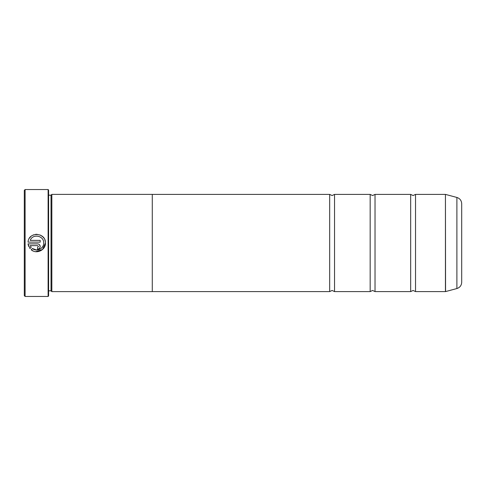 <?xml version="1.0" encoding="UTF-8"?>
<svg xmlns="http://www.w3.org/2000/svg" width="486" height="486" viewBox="0 0 486 486"><rect width="100%" height="100%" fill="white"/><g stroke="black" fill="none" stroke-linecap="round" stroke-linejoin="round"><path stroke-width="0.73" d="M415.53 291.6L445.437 291.6L445.437 194.4L415.53 194.4L415.53 291.6L413.1 290.464L410.67 291.6L375.028 291.6L372.598 290.464L370.168 291.6L334.532 291.6L332.102 290.464L329.672 291.6L152.282 291.6M410.67 291.6L410.67 194.4L375.028 194.4L375.028 291.6M370.168 291.6L370.168 194.4L334.532 194.4L334.532 291.6M33.285 251.031L31.183 249.761C36.432 254.512 45.799 250.071 45.435 243.006L42.495 249.537L35.642 251.663M45.435 243C45.982 232.302 28.546 231.421 28.024 242.131L40.198 242.131L40.198 240.388L30.235 240.388C32.611 233.371 44.111 235.595 43.691 243L43.691 243C43.971 248.577 36.675 252.161 32.428 248.516L36.486 249.98L40.63 248.777M41.395 248.176L42.659 246.657M29.433 238.183L31.013 236.39M32.362 235.437L33.88 234.75M35.49 234.361L37.149 234.288M40.338 235.066L42.975 236.931L44.05 238.286M44.815 239.768L45.277 241.354M38.455 246.493L37.58 247.368L37.58 249.111C39.172 248.954 40.046 248.085 40.198 246.493C40.046 244.908 39.172 244.033 37.58 243.875L28.024 243.875L29.95 248.528L31.195 247.283L30.235 245.624L37.58 245.624L38.455 246.493L37.58 245.624M37.853 243.893L38.582 244.075M39.433 244.646L40.198 246.493M25.108 296.46L24.3 295.652L24.3 190.348L25.108 189.54L25.108 296.46L48.114 296.46L48.114 189.54L25.108 189.54M48.114 189.54L48.6 190.026L48.6 295.974L48.114 296.46M51.03 195.184L51.03 290.816L51.838 291.624L51.838 194.376L51.03 195.184L48.6 195.184M461.7 203.713L461.7 282.287C461.506 285.452 459.908 287.542 456.895 288.544L456.895 197.456C459.908 198.458 461.506 200.548 461.7 203.713M51.838 291.624L152.282 291.624L152.282 194.376L51.838 194.376M152.282 194.4L329.672 194.4L329.672 291.6M32.428 248.516L31.183 249.761M28.644 246.347L28.024 243.875M30.235 245.624L31.195 247.283M445.437 194.4L445.565 291.582L456.895 288.544M415.53 194.4L413.1 195.536L410.67 194.4M375.028 194.4L372.598 195.536L370.168 194.4M334.532 194.4L332.102 195.536L329.672 194.4M456.895 197.456L445.565 194.418M48.6 290.816L51.03 290.816"/></g></svg>

